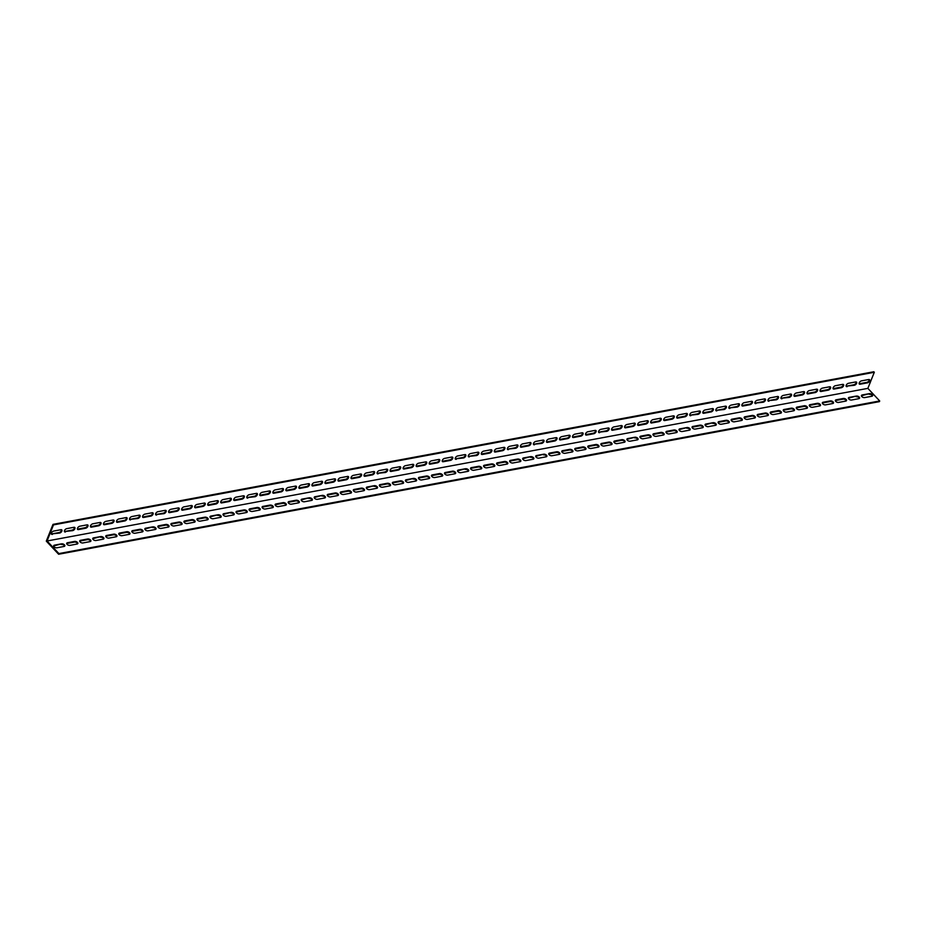 <?xml version="1.0" encoding="UTF-8"?>
<svg xmlns="http://www.w3.org/2000/svg" width="926" height="926" viewBox="0 0 926 926"><rect width="100%" height="100%" fill="white"/><g stroke="black" fill="none" stroke-linecap="round" stroke-linejoin="round"><path stroke-width="1.39" d="M53.5 524.892L53.002 524.371L46.3 541.131L58.627 554.246L879.434 401.629L879.7 400.958L867.859 388.364L874.306 372.275L53.5 524.892L47.064 540.992L867.859 388.364M879.7 400.958L58.894 553.574L47.064 540.992M869.375 393.631A2.153 1.169 -158.2 0 1 871.702 394.21A2.153 1.169 -158.2 0 1 872.605 395.749A2.153 1.169 -158.2 0 1 871.841 396.259L864.676 397.59A2.153 1.169 -158.2 0 1 862.337 397.022A2.153 1.169 -158.2 0 1 861.446 395.483A2.153 1.169 -158.2 0 1 862.21 394.962L869.375 393.631L861.932 395.634A2.153 1.169 21.8 0 0 861.412 395.853M843.308 398.481A2.153 1.169 -158.2 0 1 845.646 399.048A2.153 1.169 -158.2 0 1 846.538 400.588A2.153 1.169 -158.2 0 1 845.785 401.097L838.609 402.44A2.153 1.169 -158.2 0 1 836.282 401.861A2.153 1.169 -158.2 0 1 835.379 400.321A2.153 1.169 -158.2 0 1 836.143 399.812L843.308 398.481L843.042 399.152L835.877 400.483A2.153 1.169 21.8 0 0 835.345 400.703M817.253 403.319A2.153 1.169 -158.2 0 1 819.591 403.898A2.153 1.169 -158.2 0 1 820.482 405.438A2.153 1.169 -158.2 0 1 819.718 405.947L812.553 407.278A2.153 1.169 -158.2 0 1 810.227 406.711A2.153 1.169 -158.2 0 1 809.324 405.171A2.153 1.169 -158.2 0 1 810.088 404.662L817.253 403.319L816.987 403.991L809.822 405.322A2.153 1.169 21.8 0 0 809.289 405.542M791.198 408.169A2.153 1.169 -158.2 0 1 793.536 408.736A2.153 1.169 -158.2 0 1 794.427 410.276A2.153 1.169 -158.2 0 1 793.663 410.797L786.498 412.128A2.153 1.169 -158.2 0 1 784.172 411.549A2.153 1.169 -158.2 0 1 783.269 410.01A2.153 1.169 -158.2 0 1 784.033 409.5L791.198 408.169L790.931 408.841L783.766 410.172A2.153 1.169 21.8 0 0 783.234 410.392M765.142 413.019A2.153 1.169 -158.2 0 1 767.469 413.586A2.153 1.169 -158.2 0 1 768.372 415.126A2.153 1.169 -158.2 0 1 767.608 415.635L760.443 416.966A2.153 1.169 -158.2 0 1 758.105 416.399A2.153 1.169 -158.2 0 1 757.213 414.86A2.153 1.169 -158.2 0 1 757.977 414.35L765.142 413.019L764.876 413.69L757.711 415.022A2.153 1.169 21.8 0 0 757.179 415.23M739.087 417.858A2.153 1.169 -158.2 0 1 741.413 418.436A2.153 1.169 -158.2 0 1 742.316 419.964A2.153 1.169 -158.2 0 1 741.552 420.485L734.387 421.816A2.153 1.169 -158.2 0 1 732.049 421.237A2.153 1.169 -158.2 0 1 731.158 419.709A2.153 1.169 -158.2 0 1 731.922 419.189L739.087 417.858L738.821 418.529L731.656 419.86A2.153 1.169 21.8 0 0 731.123 420.08M713.032 422.707A2.153 1.169 -158.2 0 1 715.358 423.275A2.153 1.169 -158.2 0 1 716.261 424.814A2.153 1.169 -158.2 0 1 715.497 425.323L708.332 426.655A2.153 1.169 -158.2 0 1 705.994 426.087A2.153 1.169 -158.2 0 1 705.103 424.548A2.153 1.169 -158.2 0 1 705.867 424.039L713.032 422.707L705.589 424.71A2.153 1.169 21.8 0 0 705.068 424.93M686.976 427.546A2.153 1.169 -158.2 0 1 689.303 428.125A2.153 1.169 -158.2 0 1 690.194 429.664A2.153 1.169 -158.2 0 1 689.442 430.173L682.265 431.504A2.153 1.169 -158.2 0 1 679.939 430.937A2.153 1.169 -158.2 0 1 679.036 429.398A2.153 1.169 -158.2 0 1 679.8 428.877L686.976 427.546L679.534 429.548A2.153 1.169 21.8 0 0 679.001 429.768M660.909 432.396A2.153 1.169 -158.2 0 1 663.247 432.963A2.153 1.169 -158.2 0 1 664.139 434.502A2.153 1.169 -158.2 0 1 663.375 435.023L656.21 436.354A2.153 1.169 -158.2 0 1 653.883 435.776A2.153 1.169 -158.2 0 1 652.98 434.236A2.153 1.169 -158.2 0 1 653.744 433.727L660.909 432.396L660.643 433.067L653.478 434.398A2.153 1.169 21.8 0 0 652.946 434.618M634.854 437.246A2.153 1.169 -158.2 0 1 637.192 437.813A2.153 1.169 -158.2 0 1 638.083 439.352A2.153 1.169 -158.2 0 1 637.32 439.862L630.155 441.193A2.153 1.169 -158.2 0 1 627.828 440.626A2.153 1.169 -158.2 0 1 626.925 439.086A2.153 1.169 -158.2 0 1 627.689 438.577L634.854 437.246L627.423 439.248A2.153 1.169 21.8 0 0 626.89 439.456M608.799 442.084A2.153 1.169 -158.2 0 1 611.137 442.663A2.153 1.169 -158.2 0 1 612.028 444.191A2.153 1.169 -158.2 0 1 611.264 444.712L604.099 446.043A2.153 1.169 -158.2 0 1 601.761 445.464A2.153 1.169 -158.2 0 1 600.87 443.936A2.153 1.169 -158.2 0 1 601.634 443.415L608.799 442.084L608.532 442.755L601.368 444.086A2.153 1.169 21.8 0 0 600.835 444.306M582.743 446.934A2.153 1.169 -158.2 0 1 585.07 447.501A2.153 1.169 -158.2 0 1 585.973 449.041A2.153 1.169 -158.2 0 1 585.209 449.55L578.044 450.881A2.153 1.169 -158.2 0 1 575.706 450.314A2.153 1.169 -158.2 0 1 574.815 448.774A2.153 1.169 -158.2 0 1 575.578 448.265L582.743 446.934L582.477 447.605L575.312 448.936A2.153 1.169 21.8 0 0 574.78 449.145M556.688 451.772A2.153 1.169 -158.2 0 1 559.015 452.351A2.153 1.169 -158.2 0 1 559.917 453.89A2.153 1.169 -158.2 0 1 559.154 454.4L551.989 455.731A2.153 1.169 -158.2 0 1 549.65 455.164A2.153 1.169 -158.2 0 1 548.759 453.624A2.153 1.169 -158.2 0 1 549.523 453.103L556.688 451.772L556.422 452.444L549.245 453.775A2.153 1.169 21.8 0 0 548.724 453.995M530.633 456.622A2.153 1.169 -158.2 0 1 532.959 457.189A2.153 1.169 -158.2 0 1 533.851 458.729A2.153 1.169 -158.2 0 1 533.098 459.238L525.922 460.581A2.153 1.169 -158.2 0 1 523.595 460.002A2.153 1.169 -158.2 0 1 522.704 458.463A2.153 1.169 -158.2 0 1 523.456 457.953L530.633 456.622L523.19 458.625A2.153 1.169 21.8 0 0 522.658 458.845M504.566 461.461A2.153 1.169 -158.2 0 1 506.904 462.039A2.153 1.169 -158.2 0 1 507.795 463.579A2.153 1.169 -158.2 0 1 507.031 464.088L499.866 465.419A2.153 1.169 -158.2 0 1 497.54 464.852A2.153 1.169 -158.2 0 1 496.637 463.313A2.153 1.169 -158.2 0 1 497.401 462.803L504.566 461.461L504.3 462.132L497.135 463.463A2.153 1.169 21.8 0 0 496.602 463.683M478.51 466.31A2.153 1.169 -158.2 0 1 480.849 466.878A2.153 1.169 -158.2 0 1 481.74 468.417A2.153 1.169 -158.2 0 1 480.976 468.938L473.811 470.269A2.153 1.169 -158.2 0 1 471.484 469.69A2.153 1.169 -158.2 0 1 470.582 468.151A2.153 1.169 -158.2 0 1 471.346 467.642L478.51 466.31L478.244 466.982L471.079 468.313A2.153 1.169 21.8 0 0 470.547 468.533M452.455 471.16A2.153 1.169 -158.2 0 1 454.793 471.728A2.153 1.169 -158.2 0 1 455.685 473.267A2.153 1.169 -158.2 0 1 454.921 473.776L447.756 475.107A2.153 1.169 -158.2 0 1 445.418 474.54A2.153 1.169 -158.2 0 1 444.526 473.001A2.153 1.169 -158.2 0 1 445.29 472.491L452.455 471.16L452.189 471.832L445.024 473.163A2.153 1.169 21.8 0 0 444.492 473.371M426.4 475.999A2.153 1.169 -158.2 0 1 428.726 476.577A2.153 1.169 -158.2 0 1 429.629 478.105A2.153 1.169 -158.2 0 1 428.865 478.626L421.7 479.957A2.153 1.169 -158.2 0 1 419.362 479.379A2.153 1.169 -158.2 0 1 418.471 477.851A2.153 1.169 -158.2 0 1 419.235 477.33L426.4 475.999L426.134 476.67L418.969 478.001A2.153 1.169 21.8 0 0 418.436 478.221M400.345 480.849A2.153 1.169 -158.2 0 1 402.671 481.416A2.153 1.169 -158.2 0 1 403.574 482.955A2.153 1.169 -158.2 0 1 402.81 483.465L395.645 484.807A2.153 1.169 -158.2 0 1 393.307 484.229A2.153 1.169 -158.2 0 1 392.416 482.689A2.153 1.169 -158.2 0 1 393.18 482.18L400.345 480.849L400.078 481.52L392.902 482.851A2.153 1.169 21.8 0 0 392.381 483.071M374.289 485.687A2.153 1.169 -158.2 0 1 376.616 486.266A2.153 1.169 -158.2 0 1 377.507 487.805A2.153 1.169 -158.2 0 1 376.755 488.315L369.578 489.646A2.153 1.169 -158.2 0 1 367.252 489.078A2.153 1.169 -158.2 0 1 366.36 487.539A2.153 1.169 -158.2 0 1 367.113 487.018L374.289 485.687L366.846 487.689A2.153 1.169 21.8 0 0 366.314 487.909M348.222 490.537A2.153 1.169 -158.2 0 1 350.56 491.104A2.153 1.169 -158.2 0 1 351.452 492.644A2.153 1.169 -158.2 0 1 350.688 493.164L343.523 494.496A2.153 1.169 -158.2 0 1 341.196 493.917A2.153 1.169 -158.2 0 1 340.293 492.377A2.153 1.169 -158.2 0 1 341.057 491.868L348.222 490.537L347.956 491.208L340.791 492.539A2.153 1.169 21.8 0 0 340.259 492.759M322.167 495.387A2.153 1.169 -158.2 0 1 324.505 495.954A2.153 1.169 -158.2 0 1 325.396 497.493A2.153 1.169 -158.2 0 1 324.632 498.003L317.468 499.334A2.153 1.169 -158.2 0 1 315.141 498.767A2.153 1.169 -158.2 0 1 314.238 497.227A2.153 1.169 -158.2 0 1 315.002 496.718L322.167 495.387L314.736 497.389A2.153 1.169 21.8 0 0 314.203 497.598M296.112 500.225A2.153 1.169 -158.2 0 1 298.45 500.804A2.153 1.169 -158.2 0 1 299.341 502.332A2.153 1.169 -158.2 0 1 298.577 502.853L291.412 504.184A2.153 1.169 -158.2 0 1 289.086 503.605A2.153 1.169 -158.2 0 1 288.183 502.077A2.153 1.169 -158.2 0 1 288.947 501.556L296.112 500.225L295.845 500.897L288.68 502.228A2.153 1.169 21.8 0 0 288.148 502.448M270.056 505.075A2.153 1.169 -158.2 0 1 272.383 505.642A2.153 1.169 -158.2 0 1 273.286 507.182A2.153 1.169 -158.2 0 1 272.522 507.691L265.357 509.022A2.153 1.169 -158.2 0 1 263.019 508.455A2.153 1.169 -158.2 0 1 262.127 506.916A2.153 1.169 -158.2 0 1 262.891 506.406L270.056 505.075L269.79 505.746L262.625 507.078A2.153 1.169 21.8 0 0 262.093 507.286M244.001 509.913A2.153 1.169 -158.2 0 1 246.328 510.492A2.153 1.169 -158.2 0 1 247.23 512.032A2.153 1.169 -158.2 0 1 246.466 512.541L239.302 513.872A2.153 1.169 -158.2 0 1 236.963 513.305A2.153 1.169 -158.2 0 1 236.072 511.765A2.153 1.169 -158.2 0 1 236.836 511.245L244.001 509.913L243.735 510.585L236.558 511.916A2.153 1.169 21.8 0 0 236.037 512.136M217.946 514.763A2.153 1.169 -158.2 0 1 220.272 515.331A2.153 1.169 -158.2 0 1 221.175 516.87A2.153 1.169 -158.2 0 1 220.411 517.379L213.246 518.722A2.153 1.169 -158.2 0 1 210.908 518.143A2.153 1.169 -158.2 0 1 210.017 516.604A2.153 1.169 -158.2 0 1 210.769 516.095L217.946 514.763L210.503 516.766A2.153 1.169 21.8 0 0 209.971 516.986M191.879 519.602A2.153 1.169 -158.2 0 1 194.217 520.18A2.153 1.169 -158.2 0 1 195.108 521.72A2.153 1.169 -158.2 0 1 194.344 522.229L187.179 523.56A2.153 1.169 -158.2 0 1 184.853 522.993A2.153 1.169 -158.2 0 1 183.95 521.454A2.153 1.169 -158.2 0 1 184.714 520.944L191.879 519.602L191.613 520.273L184.448 521.604A2.153 1.169 21.8 0 0 183.915 521.824M165.823 524.452A2.153 1.169 -158.2 0 1 168.162 525.019A2.153 1.169 -158.2 0 1 169.053 526.558A2.153 1.169 -158.2 0 1 168.289 527.079L161.124 528.41A2.153 1.169 -158.2 0 1 158.797 527.832A2.153 1.169 -158.2 0 1 157.895 526.292A2.153 1.169 -158.2 0 1 158.659 525.783L165.823 524.452L165.557 525.123L158.392 526.454A2.153 1.169 21.8 0 0 157.86 526.674M139.768 529.302A2.153 1.169 -158.2 0 1 142.106 529.869A2.153 1.169 -158.2 0 1 142.998 531.408A2.153 1.169 -158.2 0 1 142.234 531.918L135.069 533.249A2.153 1.169 -158.2 0 1 132.742 532.682A2.153 1.169 -158.2 0 1 131.839 531.142A2.153 1.169 -158.2 0 1 132.603 530.633L139.768 529.302L139.502 529.973L132.337 531.304A2.153 1.169 21.8 0 0 131.805 531.512M113.713 534.14A2.153 1.169 -158.2 0 1 116.039 534.719A2.153 1.169 -158.2 0 1 116.942 536.247A2.153 1.169 -158.2 0 1 116.178 536.767L109.013 538.099A2.153 1.169 -158.2 0 1 106.675 537.52A2.153 1.169 -158.2 0 1 105.784 535.992A2.153 1.169 -158.2 0 1 106.548 535.471L113.713 534.14L113.447 534.811L106.282 536.142A2.153 1.169 21.8 0 0 105.749 536.362M87.657 538.99A2.153 1.169 -158.2 0 1 89.984 539.557A2.153 1.169 -158.2 0 1 90.887 541.097A2.153 1.169 -158.2 0 1 90.123 541.606L82.958 542.949A2.153 1.169 -158.2 0 1 80.62 542.37A2.153 1.169 -158.2 0 1 79.729 540.83A2.153 1.169 -158.2 0 1 80.493 540.321L87.657 538.99L87.391 539.661L80.215 540.992A2.153 1.169 21.8 0 0 79.694 541.212M61.602 543.828A2.153 1.169 -158.2 0 1 63.929 544.407A2.153 1.169 -158.2 0 1 64.832 545.946A2.153 1.169 -158.2 0 1 64.068 546.456L56.903 547.787A2.153 1.169 -158.2 0 1 54.565 547.22A2.153 1.169 -158.2 0 1 53.673 545.68A2.153 1.169 -158.2 0 1 54.426 545.159L61.602 543.828L54.159 545.831A2.153 1.169 21.8 0 0 53.627 546.051M74.624 541.409A2.153 1.169 -158.2 0 1 76.962 541.988A2.153 1.169 -158.2 0 1 77.853 543.516A2.153 1.169 -158.2 0 1 77.089 544.037L69.925 545.368A2.153 1.169 -158.2 0 1 67.598 544.789A2.153 1.169 -158.2 0 1 66.695 543.261A2.153 1.169 -158.2 0 1 67.459 542.74L74.624 541.409L74.358 542.08L67.193 543.412A2.153 1.169 21.8 0 0 66.66 543.631M100.679 536.559A2.153 1.169 -158.2 0 1 103.017 537.138A2.153 1.169 -158.2 0 1 103.909 538.677A2.153 1.169 -158.2 0 1 103.145 539.187L95.98 540.518A2.153 1.169 -158.2 0 1 93.653 539.951A2.153 1.169 -158.2 0 1 92.75 538.411A2.153 1.169 -158.2 0 1 93.514 537.902L100.679 536.559L93.248 538.573A2.153 1.169 21.8 0 0 92.716 538.782M126.735 531.721A2.153 1.169 -158.2 0 1 129.073 532.288A2.153 1.169 -158.2 0 1 129.964 533.827A2.153 1.169 -158.2 0 1 129.2 534.348L122.035 535.679A2.153 1.169 -158.2 0 1 119.709 535.101A2.153 1.169 -158.2 0 1 118.806 533.561A2.153 1.169 -158.2 0 1 119.57 533.052L126.735 531.721L126.468 532.392L119.304 533.723A2.153 1.169 21.8 0 0 118.771 533.943M152.802 526.871A2.153 1.169 -158.2 0 1 155.128 527.45A2.153 1.169 -158.2 0 1 156.031 528.989A2.153 1.169 -158.2 0 1 155.267 529.498L148.102 530.83A2.153 1.169 -158.2 0 1 145.764 530.262A2.153 1.169 -158.2 0 1 144.873 528.723A2.153 1.169 -158.2 0 1 145.637 528.202L152.802 526.871L145.359 528.873A2.153 1.169 21.8 0 0 144.838 529.093M178.857 522.033A2.153 1.169 -158.2 0 1 181.183 522.6A2.153 1.169 -158.2 0 1 182.086 524.139A2.153 1.169 -158.2 0 1 181.322 524.648L174.157 525.98A2.153 1.169 -158.2 0 1 171.819 525.412A2.153 1.169 -158.2 0 1 170.928 523.873A2.153 1.169 -158.2 0 1 171.692 523.364L178.857 522.033L178.591 522.704L171.426 524.035A2.153 1.169 21.8 0 0 170.893 524.255M204.912 517.183A2.153 1.169 -158.2 0 1 207.239 517.761A2.153 1.169 -158.2 0 1 208.142 519.289A2.153 1.169 -158.2 0 1 207.378 519.81L200.213 521.141A2.153 1.169 -158.2 0 1 197.875 520.562A2.153 1.169 -158.2 0 1 196.983 519.035A2.153 1.169 -158.2 0 1 197.747 518.514L204.912 517.183L204.646 517.854L197.481 519.185A2.153 1.169 21.8 0 0 196.949 519.405M230.968 512.344A2.153 1.169 -158.2 0 1 233.306 512.911A2.153 1.169 -158.2 0 1 234.197 514.451A2.153 1.169 -158.2 0 1 233.433 514.96L226.268 516.291A2.153 1.169 -158.2 0 1 223.942 515.724A2.153 1.169 -158.2 0 1 223.039 514.185A2.153 1.169 -158.2 0 1 223.803 513.675L230.968 512.344L223.536 514.347A2.153 1.169 21.8 0 0 223.004 514.555M257.023 507.494A2.153 1.169 -158.2 0 1 259.361 508.061A2.153 1.169 -158.2 0 1 260.252 509.601A2.153 1.169 -158.2 0 1 259.488 510.122L252.323 511.453A2.153 1.169 -158.2 0 1 249.997 510.874A2.153 1.169 -158.2 0 1 249.094 509.335A2.153 1.169 -158.2 0 1 249.858 508.825L257.023 507.494L256.757 508.166L249.592 509.497A2.153 1.169 21.8 0 0 249.059 509.717M283.078 502.644A2.153 1.169 -158.2 0 1 285.416 503.223A2.153 1.169 -158.2 0 1 286.308 504.763A2.153 1.169 -158.2 0 1 285.544 505.272L278.379 506.603A2.153 1.169 -158.2 0 1 276.052 506.036A2.153 1.169 -158.2 0 1 275.149 504.496A2.153 1.169 -158.2 0 1 275.913 503.987L283.078 502.644L282.812 503.316L275.647 504.647A2.153 1.169 21.8 0 0 275.115 504.867M309.145 497.806A2.153 1.169 -158.2 0 1 311.472 498.373A2.153 1.169 -158.2 0 1 312.375 499.913A2.153 1.169 -158.2 0 1 311.611 500.422L304.446 501.765A2.153 1.169 -158.2 0 1 302.108 501.186A2.153 1.169 -158.2 0 1 301.216 499.646A2.153 1.169 -158.2 0 1 301.98 499.137L309.145 497.806L301.702 499.808A2.153 1.169 21.8 0 0 301.17 500.028M335.2 492.956A2.153 1.169 -158.2 0 1 337.527 493.535A2.153 1.169 -158.2 0 1 338.43 495.074A2.153 1.169 -158.2 0 1 337.666 495.584L330.501 496.915A2.153 1.169 -158.2 0 1 328.163 496.348A2.153 1.169 -158.2 0 1 327.272 494.808A2.153 1.169 -158.2 0 1 328.035 494.287L335.2 492.956L334.934 493.627L327.769 494.959A2.153 1.169 21.8 0 0 327.237 495.178M361.256 488.118A2.153 1.169 -158.2 0 1 363.582 488.685A2.153 1.169 -158.2 0 1 364.485 490.224A2.153 1.169 -158.2 0 1 363.721 490.734L356.556 492.065A2.153 1.169 -158.2 0 1 354.218 491.498A2.153 1.169 -158.2 0 1 353.327 489.958A2.153 1.169 -158.2 0 1 354.091 489.449L361.256 488.118L360.99 488.789L353.825 490.12A2.153 1.169 21.8 0 0 353.292 490.329M387.311 483.268A2.153 1.169 -158.2 0 1 389.649 483.847A2.153 1.169 -158.2 0 1 390.54 485.374A2.153 1.169 -158.2 0 1 389.777 485.895L382.612 487.226A2.153 1.169 -158.2 0 1 380.285 486.648A2.153 1.169 -158.2 0 1 379.382 485.12A2.153 1.169 -158.2 0 1 380.146 484.599L387.311 483.268L387.045 483.939L379.88 485.27A2.153 1.169 21.8 0 0 379.347 485.49M413.366 478.418A2.153 1.169 -158.2 0 1 415.705 478.997A2.153 1.169 -158.2 0 1 416.596 480.536A2.153 1.169 -158.2 0 1 415.832 481.045L408.667 482.377A2.153 1.169 -158.2 0 1 406.34 481.809A2.153 1.169 -158.2 0 1 405.438 480.27A2.153 1.169 -158.2 0 1 406.201 479.761L413.366 478.418L405.935 480.432A2.153 1.169 21.8 0 0 405.403 480.64M439.422 473.58A2.153 1.169 -158.2 0 1 441.76 474.147A2.153 1.169 -158.2 0 1 442.651 475.686A2.153 1.169 -158.2 0 1 441.887 476.207L434.722 477.538A2.153 1.169 -158.2 0 1 432.396 476.959A2.153 1.169 -158.2 0 1 431.493 475.42A2.153 1.169 -158.2 0 1 432.257 474.911L439.422 473.58L439.155 474.251L431.991 475.582A2.153 1.169 21.8 0 0 431.458 475.802M465.489 468.73A2.153 1.169 -158.2 0 1 467.815 469.308A2.153 1.169 -158.2 0 1 468.718 470.848A2.153 1.169 -158.2 0 1 467.954 471.357L460.789 472.688A2.153 1.169 -158.2 0 1 458.451 472.121A2.153 1.169 -158.2 0 1 457.56 470.582A2.153 1.169 -158.2 0 1 458.324 470.061L465.489 468.73L458.046 470.732A2.153 1.169 21.8 0 0 457.513 470.952M491.544 463.891A2.153 1.169 -158.2 0 1 493.871 464.458A2.153 1.169 -158.2 0 1 494.773 465.998A2.153 1.169 -158.2 0 1 494.009 466.507L486.845 467.838A2.153 1.169 -158.2 0 1 484.506 467.271A2.153 1.169 -158.2 0 1 483.615 465.732A2.153 1.169 -158.2 0 1 484.379 465.222L491.544 463.891L491.278 464.563L484.113 465.894A2.153 1.169 21.8 0 0 483.58 466.114M517.599 459.041A2.153 1.169 -158.2 0 1 519.926 459.62A2.153 1.169 -158.2 0 1 520.829 461.148A2.153 1.169 -158.2 0 1 520.065 461.669L512.9 463A2.153 1.169 -158.2 0 1 510.562 462.421A2.153 1.169 -158.2 0 1 509.67 460.893A2.153 1.169 -158.2 0 1 510.434 460.372L517.599 459.041L517.333 459.713L510.168 461.044A2.153 1.169 21.8 0 0 509.636 461.264M543.655 454.203A2.153 1.169 -158.2 0 1 545.993 454.77A2.153 1.169 -158.2 0 1 546.884 456.31A2.153 1.169 -158.2 0 1 546.12 456.819L538.955 458.15A2.153 1.169 -158.2 0 1 536.629 457.583A2.153 1.169 -158.2 0 1 535.726 456.043A2.153 1.169 -158.2 0 1 536.49 455.534L543.655 454.203L536.223 456.205A2.153 1.169 21.8 0 0 535.691 456.414M569.71 449.353A2.153 1.169 -158.2 0 1 572.048 449.92A2.153 1.169 -158.2 0 1 572.939 451.46A2.153 1.169 -158.2 0 1 572.175 451.981L565.01 453.312A2.153 1.169 -158.2 0 1 562.684 452.733A2.153 1.169 -158.2 0 1 561.781 451.194A2.153 1.169 -158.2 0 1 562.545 450.684L569.71 449.353L569.444 450.024L562.279 451.356A2.153 1.169 21.8 0 0 561.746 451.575M595.765 444.503A2.153 1.169 -158.2 0 1 598.103 445.082A2.153 1.169 -158.2 0 1 598.995 446.621A2.153 1.169 -158.2 0 1 598.231 447.131L591.066 448.462A2.153 1.169 -158.2 0 1 588.739 447.895A2.153 1.169 -158.2 0 1 587.836 446.355A2.153 1.169 -158.2 0 1 588.6 445.834L595.765 444.503L595.499 445.175L588.334 446.506A2.153 1.169 21.8 0 0 587.802 446.726M621.832 439.665A2.153 1.169 -158.2 0 1 624.159 440.232A2.153 1.169 -158.2 0 1 625.062 441.771A2.153 1.169 -158.2 0 1 624.298 442.281L617.133 443.623A2.153 1.169 -158.2 0 1 614.795 443.045A2.153 1.169 -158.2 0 1 613.903 441.505A2.153 1.169 -158.2 0 1 614.667 440.996L621.832 439.665L621.554 440.336L614.389 441.667A2.153 1.169 21.8 0 0 613.857 441.887M647.887 434.815A2.153 1.169 -158.2 0 1 650.214 435.394A2.153 1.169 -158.2 0 1 651.117 436.922A2.153 1.169 -158.2 0 1 650.353 437.442L643.188 438.774A2.153 1.169 -158.2 0 1 640.85 438.195A2.153 1.169 -158.2 0 1 639.959 436.667A2.153 1.169 -158.2 0 1 640.723 436.146L647.887 434.815L647.621 435.486L640.456 436.817A2.153 1.169 21.8 0 0 639.924 437.037M673.943 429.977A2.153 1.169 -158.2 0 1 676.269 430.544A2.153 1.169 -158.2 0 1 677.172 432.083A2.153 1.169 -158.2 0 1 676.408 432.592L669.243 433.924A2.153 1.169 -158.2 0 1 666.905 433.356A2.153 1.169 -158.2 0 1 666.014 431.817A2.153 1.169 -158.2 0 1 666.778 431.308L673.943 429.977L673.677 430.648L666.512 431.979A2.153 1.169 21.8 0 0 665.979 432.187M699.998 425.127A2.153 1.169 -158.2 0 1 702.336 425.694A2.153 1.169 -158.2 0 1 703.228 427.233A2.153 1.169 -158.2 0 1 702.464 427.754L695.299 429.085A2.153 1.169 -158.2 0 1 692.972 428.506A2.153 1.169 -158.2 0 1 692.069 426.967A2.153 1.169 -158.2 0 1 692.833 426.458L699.998 425.127L699.732 425.798L692.567 427.129A2.153 1.169 21.8 0 0 692.035 427.349M726.053 420.277A2.153 1.169 -158.2 0 1 728.392 420.855A2.153 1.169 -158.2 0 1 729.283 422.395A2.153 1.169 -158.2 0 1 728.519 422.904L721.354 424.235A2.153 1.169 -158.2 0 1 719.027 423.668A2.153 1.169 -158.2 0 1 718.125 422.129A2.153 1.169 -158.2 0 1 718.889 421.619L726.053 420.277L725.787 420.948L718.622 422.279A2.153 1.169 21.8 0 0 718.09 422.499M752.109 415.438A2.153 1.169 -158.2 0 1 754.447 416.005A2.153 1.169 -158.2 0 1 755.338 417.545A2.153 1.169 -158.2 0 1 754.574 418.054L747.409 419.397A2.153 1.169 -158.2 0 1 745.083 418.818A2.153 1.169 -158.2 0 1 744.18 417.279A2.153 1.169 -158.2 0 1 744.944 416.769L752.109 415.438L751.843 416.11L744.678 417.441A2.153 1.169 21.8 0 0 744.145 417.661M778.176 410.588A2.153 1.169 -158.2 0 1 780.502 411.167A2.153 1.169 -158.2 0 1 781.405 412.707A2.153 1.169 -158.2 0 1 780.641 413.216L773.476 414.547A2.153 1.169 -158.2 0 1 771.138 413.98A2.153 1.169 -158.2 0 1 770.247 412.44A2.153 1.169 -158.2 0 1 771.011 411.92L778.176 410.588L777.898 411.26L770.733 412.591A2.153 1.169 21.8 0 0 770.2 412.811M804.231 405.75A2.153 1.169 -158.2 0 1 806.558 406.317A2.153 1.169 -158.2 0 1 807.46 407.857A2.153 1.169 -158.2 0 1 806.696 408.366L799.532 409.697A2.153 1.169 -158.2 0 1 797.193 409.13A2.153 1.169 -158.2 0 1 796.302 407.59A2.153 1.169 -158.2 0 1 797.066 407.081L804.231 405.75L803.965 406.421L796.8 407.753A2.153 1.169 21.8 0 0 796.267 407.961M830.286 400.9A2.153 1.169 -158.2 0 1 832.613 401.479A2.153 1.169 -158.2 0 1 833.516 403.007A2.153 1.169 -158.2 0 1 832.752 403.528L825.587 404.859A2.153 1.169 -158.2 0 1 823.249 404.28A2.153 1.169 -158.2 0 1 822.357 402.752A2.153 1.169 -158.2 0 1 823.121 402.231L830.286 400.9L830.02 401.571L822.855 402.903A2.153 1.169 21.8 0 0 822.323 403.123M856.342 396.062A2.153 1.169 -158.2 0 1 858.68 396.629A2.153 1.169 -158.2 0 1 859.571 398.168A2.153 1.169 -158.2 0 1 858.807 398.678L851.642 400.009A2.153 1.169 -158.2 0 1 849.316 399.442A2.153 1.169 -158.2 0 1 848.413 397.902A2.153 1.169 -158.2 0 1 849.177 397.393L856.342 396.062L848.91 398.064A2.153 1.169 21.8 0 0 848.378 398.273M860.185 384.209A2.153 1.181 -43.2 0 1 859.282 384.001A2.153 1.181 -43.2 0 1 859.559 382.241A2.153 1.181 -43.2 0 1 861.516 380.852L868.692 379.521A2.153 1.181 -43.2 0 1 869.583 379.729A2.153 1.181 -43.2 0 1 869.317 381.5A2.153 1.181 -43.2 0 1 867.349 382.878L860.185 384.209L859.687 383.688L866.852 382.357A2.153 1.181 136.8 0 0 868.623 381.223A2.153 1.181 136.8 0 0 869.259 379.533M834.118 389.059A2.153 1.181 -43.2 0 1 833.226 388.851A2.153 1.181 -43.2 0 1 833.493 387.08A2.153 1.181 -43.2 0 1 835.46 385.702L842.625 384.371A2.153 1.181 -43.2 0 1 843.528 384.579A2.153 1.181 -43.2 0 1 843.262 386.339A2.153 1.181 -43.2 0 1 841.294 387.728L834.118 389.059L833.632 388.526L840.796 387.195A2.153 1.181 136.8 0 0 842.567 386.073A2.153 1.181 136.8 0 0 843.204 384.383M808.062 393.897A2.153 1.181 -43.2 0 1 807.171 393.7A2.153 1.181 -43.2 0 1 807.437 391.93A2.153 1.181 -43.2 0 1 809.405 390.552L816.57 389.209A2.153 1.181 -43.2 0 1 817.473 389.418A2.153 1.181 -43.2 0 1 817.195 391.189A2.153 1.181 -43.2 0 1 815.227 392.566L808.062 393.897L807.576 393.376L814.741 392.045A2.153 1.181 136.8 0 0 816.5 390.922A2.153 1.181 136.8 0 0 817.149 389.233M782.007 398.747A2.153 1.181 -43.2 0 1 781.116 398.539A2.153 1.181 -43.2 0 1 781.382 396.779A2.153 1.181 -43.2 0 1 783.35 395.39L790.515 394.059A2.153 1.181 -43.2 0 1 791.406 394.268A2.153 1.181 -43.2 0 1 791.14 396.027A2.153 1.181 -43.2 0 1 789.172 397.416L781.521 398.226L788.686 396.884A2.153 1.181 136.8 0 0 790.445 395.761A2.153 1.181 136.8 0 0 791.093 394.071M755.952 403.586A2.153 1.181 -43.2 0 1 755.06 403.389A2.153 1.181 -43.2 0 1 755.327 401.618A2.153 1.181 -43.2 0 1 757.294 400.24L764.459 398.909A2.153 1.181 -43.2 0 1 765.351 399.106A2.153 1.181 -43.2 0 1 765.084 400.877A2.153 1.181 -43.2 0 1 763.117 402.254L755.454 403.065L762.619 401.734A2.153 1.181 136.8 0 0 764.39 400.611A2.153 1.181 136.8 0 0 765.038 398.921M729.896 408.435A2.153 1.181 -43.2 0 1 728.993 408.227A2.153 1.181 -43.2 0 1 729.271 406.468A2.153 1.181 -43.2 0 1 731.239 405.079L738.404 403.748A2.153 1.181 -43.2 0 1 739.295 403.956A2.153 1.181 -43.2 0 1 739.029 405.727A2.153 1.181 -43.2 0 1 737.061 407.104L729.399 407.915L736.564 406.583A2.153 1.181 136.8 0 0 738.335 405.449A2.153 1.181 136.8 0 0 738.971 403.759M703.841 413.285A2.153 1.181 -43.2 0 1 702.938 413.077A2.153 1.181 -43.2 0 1 703.216 411.306A2.153 1.181 -43.2 0 1 705.184 409.929L712.349 408.597A2.153 1.181 -43.2 0 1 713.24 408.794A2.153 1.181 -43.2 0 1 712.974 410.565A2.153 1.181 -43.2 0 1 711.006 411.943L703.841 413.285L703.343 412.753L710.508 411.422A2.153 1.181 136.8 0 0 712.279 410.299A2.153 1.181 136.8 0 0 712.916 408.609M677.786 418.124A2.153 1.181 -43.2 0 1 676.883 417.927A2.153 1.181 -43.2 0 1 677.149 416.156A2.153 1.181 -43.2 0 1 679.117 414.779L686.282 413.436A2.153 1.181 -43.2 0 1 687.185 413.644A2.153 1.181 -43.2 0 1 686.918 415.415A2.153 1.181 -43.2 0 1 684.951 416.793L677.786 418.124L677.288 417.603L684.453 416.272A2.153 1.181 136.8 0 0 686.224 415.149A2.153 1.181 136.8 0 0 686.861 413.447M651.719 422.974A2.153 1.181 -43.2 0 1 650.828 422.765A2.153 1.181 -43.2 0 1 651.094 420.994A2.153 1.181 -43.2 0 1 653.062 419.617L660.226 418.286A2.153 1.181 -43.2 0 1 661.129 418.494A2.153 1.181 -43.2 0 1 660.851 420.254A2.153 1.181 -43.2 0 1 658.884 421.643L651.719 422.974L651.233 422.441L658.398 421.11A2.153 1.181 136.8 0 0 660.157 419.987A2.153 1.181 136.8 0 0 660.805 418.297M625.663 427.812A2.153 1.181 -43.2 0 1 624.772 427.615A2.153 1.181 -43.2 0 1 625.038 425.844A2.153 1.181 -43.2 0 1 627.006 424.467L634.171 423.136A2.153 1.181 -43.2 0 1 635.062 423.332A2.153 1.181 -43.2 0 1 634.796 425.103A2.153 1.181 -43.2 0 1 632.828 426.481L625.663 427.812L625.177 427.291L632.342 425.96A2.153 1.181 136.8 0 0 634.102 424.837A2.153 1.181 136.8 0 0 634.75 423.147M599.608 432.662A2.153 1.181 -43.2 0 1 598.717 432.454A2.153 1.181 -43.2 0 1 598.983 430.694A2.153 1.181 -43.2 0 1 600.951 429.305L608.116 427.974A2.153 1.181 -43.2 0 1 609.007 428.182A2.153 1.181 -43.2 0 1 608.741 429.942A2.153 1.181 -43.2 0 1 606.773 431.331L599.11 432.141L606.275 430.798A2.153 1.181 136.8 0 0 608.046 429.676A2.153 1.181 136.8 0 0 608.695 427.986M573.553 437.512A2.153 1.181 -43.2 0 1 572.65 437.303A2.153 1.181 -43.2 0 1 572.928 435.533A2.153 1.181 -43.2 0 1 574.896 434.155L582.06 432.824A2.153 1.181 -43.2 0 1 582.952 433.021A2.153 1.181 -43.2 0 1 582.685 434.792A2.153 1.181 -43.2 0 1 580.718 436.169L573.553 437.512L573.055 436.979L580.22 435.648A2.153 1.181 136.8 0 0 581.991 434.525A2.153 1.181 136.8 0 0 582.628 432.836M547.497 442.35A2.153 1.181 -43.2 0 1 546.595 442.142A2.153 1.181 -43.2 0 1 546.872 440.382A2.153 1.181 -43.2 0 1 548.84 438.993L556.005 437.662A2.153 1.181 -43.2 0 1 556.896 437.871A2.153 1.181 -43.2 0 1 556.63 439.642A2.153 1.181 -43.2 0 1 554.662 441.019L547.497 442.35L547 441.829L554.165 440.498A2.153 1.181 136.8 0 0 555.936 439.364A2.153 1.181 136.8 0 0 556.572 437.674M521.442 447.2A2.153 1.181 -43.2 0 1 520.539 446.992A2.153 1.181 -43.2 0 1 520.806 445.221A2.153 1.181 -43.2 0 1 522.773 443.843L529.938 442.512A2.153 1.181 -43.2 0 1 530.841 442.721A2.153 1.181 -43.2 0 1 530.575 444.48A2.153 1.181 -43.2 0 1 528.607 445.869L521.442 447.2L520.944 446.668L528.109 445.337A2.153 1.181 136.8 0 0 529.88 444.214A2.153 1.181 136.8 0 0 530.517 442.524M495.375 452.038A2.153 1.181 -43.2 0 1 494.484 451.842A2.153 1.181 -43.2 0 1 494.75 450.071A2.153 1.181 -43.2 0 1 496.718 448.693L503.883 447.362A2.153 1.181 -43.2 0 1 504.786 447.559A2.153 1.181 -43.2 0 1 504.508 449.33A2.153 1.181 -43.2 0 1 502.54 450.707L495.375 452.038L494.889 451.518L502.054 450.186A2.153 1.181 136.8 0 0 503.813 449.064A2.153 1.181 136.8 0 0 504.462 447.374M469.32 456.888A2.153 1.181 -43.2 0 1 468.429 456.68A2.153 1.181 -43.2 0 1 468.695 454.921A2.153 1.181 -43.2 0 1 470.663 453.532L477.828 452.201A2.153 1.181 -43.2 0 1 478.73 452.409A2.153 1.181 -43.2 0 1 478.453 454.168A2.153 1.181 -43.2 0 1 476.485 455.557L468.834 456.368L475.999 455.025A2.153 1.181 136.8 0 0 477.758 453.902A2.153 1.181 136.8 0 0 478.406 452.212M443.265 461.727A2.153 1.181 -43.2 0 1 442.373 461.53A2.153 1.181 -43.2 0 1 442.64 459.759A2.153 1.181 -43.2 0 1 444.607 458.382L451.772 457.05A2.153 1.181 -43.2 0 1 452.664 457.247A2.153 1.181 -43.2 0 1 452.397 459.018A2.153 1.181 -43.2 0 1 450.43 460.396L443.265 461.727L442.767 461.206L449.932 459.875A2.153 1.181 136.8 0 0 451.703 458.752A2.153 1.181 136.8 0 0 452.351 457.062M417.209 466.577A2.153 1.181 -43.2 0 1 416.306 466.368A2.153 1.181 -43.2 0 1 416.584 464.609A2.153 1.181 -43.2 0 1 418.552 463.22L425.717 461.889A2.153 1.181 -43.2 0 1 426.608 462.097A2.153 1.181 -43.2 0 1 426.342 463.868A2.153 1.181 -43.2 0 1 424.374 465.246L417.209 466.577L416.712 466.056L423.876 464.725A2.153 1.181 136.8 0 0 425.647 463.59A2.153 1.181 136.8 0 0 426.284 461.9M391.154 471.427A2.153 1.181 -43.2 0 1 390.251 471.218A2.153 1.181 -43.2 0 1 390.529 469.447A2.153 1.181 -43.2 0 1 392.497 468.07L399.662 466.739A2.153 1.181 -43.2 0 1 400.553 466.935A2.153 1.181 -43.2 0 1 400.287 468.706A2.153 1.181 -43.2 0 1 398.319 470.084L391.154 471.427L390.656 470.894L397.821 469.563A2.153 1.181 136.8 0 0 399.592 468.44A2.153 1.181 136.8 0 0 400.229 466.75M365.099 476.265A2.153 1.181 -43.2 0 1 364.196 476.068A2.153 1.181 -43.2 0 1 364.462 474.297A2.153 1.181 -43.2 0 1 366.43 472.92L373.595 471.577A2.153 1.181 -43.2 0 1 374.498 471.785A2.153 1.181 -43.2 0 1 374.231 473.556A2.153 1.181 -43.2 0 1 372.264 474.934L365.099 476.265L364.601 475.744L371.766 474.413A2.153 1.181 136.8 0 0 373.537 473.29A2.153 1.181 136.8 0 0 374.173 471.6M339.032 481.115A2.153 1.181 -43.2 0 1 338.14 480.907A2.153 1.181 -43.2 0 1 338.407 479.136A2.153 1.181 -43.2 0 1 340.374 477.758L347.539 476.427A2.153 1.181 -43.2 0 1 348.442 476.635A2.153 1.181 -43.2 0 1 348.164 478.395A2.153 1.181 -43.2 0 1 346.197 479.784L339.032 481.115L338.546 480.582L345.711 479.251A2.153 1.181 136.8 0 0 347.47 478.129A2.153 1.181 136.8 0 0 348.118 476.439M312.976 485.953A2.153 1.181 -43.2 0 1 312.085 485.756A2.153 1.181 -43.2 0 1 312.351 483.985A2.153 1.181 -43.2 0 1 314.319 482.608L321.484 481.277A2.153 1.181 -43.2 0 1 322.387 481.474A2.153 1.181 -43.2 0 1 322.109 483.245A2.153 1.181 -43.2 0 1 320.141 484.622L312.976 485.953L312.49 485.432L319.655 484.101A2.153 1.181 136.8 0 0 321.415 482.978A2.153 1.181 136.8 0 0 322.063 481.288M286.921 490.803A2.153 1.181 -43.2 0 1 286.03 490.595A2.153 1.181 -43.2 0 1 286.296 488.835A2.153 1.181 -43.2 0 1 288.264 487.446L295.429 486.115A2.153 1.181 -43.2 0 1 296.32 486.324A2.153 1.181 -43.2 0 1 296.054 488.095A2.153 1.181 -43.2 0 1 294.086 489.472L286.921 490.803L286.423 490.282L293.588 488.951A2.153 1.181 136.8 0 0 295.359 487.817A2.153 1.181 136.8 0 0 296.007 486.127M260.866 495.653A2.153 1.181 -43.2 0 1 259.963 495.445A2.153 1.181 -43.2 0 1 260.241 493.674A2.153 1.181 -43.2 0 1 262.208 492.296L269.373 490.965A2.153 1.181 -43.2 0 1 270.265 491.162A2.153 1.181 -43.2 0 1 269.998 492.933A2.153 1.181 -43.2 0 1 268.031 494.31L260.866 495.653L260.368 495.121L267.533 493.79A2.153 1.181 136.8 0 0 269.304 492.667A2.153 1.181 136.8 0 0 269.941 490.977M234.81 500.491A2.153 1.181 -43.2 0 1 233.908 500.295A2.153 1.181 -43.2 0 1 234.185 498.524A2.153 1.181 -43.2 0 1 236.153 497.135L243.318 495.804A2.153 1.181 -43.2 0 1 244.209 496.012A2.153 1.181 -43.2 0 1 243.943 497.783A2.153 1.181 -43.2 0 1 241.975 499.16L234.81 500.491L234.313 499.971L241.478 498.639A2.153 1.181 136.8 0 0 243.249 497.517A2.153 1.181 136.8 0 0 243.885 495.815M208.755 505.341A2.153 1.181 -43.2 0 1 207.852 505.133A2.153 1.181 -43.2 0 1 208.119 503.362A2.153 1.181 -43.2 0 1 210.086 501.985L217.251 500.653A2.153 1.181 -43.2 0 1 218.154 500.862A2.153 1.181 -43.2 0 1 217.888 502.621A2.153 1.181 -43.2 0 1 215.92 504.01L208.755 505.341L208.257 504.809L215.422 503.478A2.153 1.181 136.8 0 0 217.193 502.355A2.153 1.181 136.8 0 0 217.83 500.665M182.688 510.18A2.153 1.181 -43.2 0 1 181.797 509.983A2.153 1.181 -43.2 0 1 182.063 508.212A2.153 1.181 -43.2 0 1 184.031 506.835L191.196 505.503A2.153 1.181 -43.2 0 1 192.099 505.7A2.153 1.181 -43.2 0 1 191.821 507.471A2.153 1.181 -43.2 0 1 189.853 508.849L182.688 510.18L182.202 509.659L189.367 508.328A2.153 1.181 136.8 0 0 191.126 507.205A2.153 1.181 136.8 0 0 191.775 505.515M156.633 515.03A2.153 1.181 -43.2 0 1 155.742 514.821A2.153 1.181 -43.2 0 1 156.008 513.062A2.153 1.181 -43.2 0 1 157.976 511.673L165.141 510.342A2.153 1.181 -43.2 0 1 166.043 510.55A2.153 1.181 -43.2 0 1 165.766 512.31A2.153 1.181 -43.2 0 1 163.798 513.698L156.147 514.509L163.312 513.166A2.153 1.181 136.8 0 0 165.071 512.043A2.153 1.181 136.8 0 0 165.719 510.353M130.578 519.868A2.153 1.181 -43.2 0 1 129.686 519.671A2.153 1.181 -43.2 0 1 129.953 517.9A2.153 1.181 -43.2 0 1 131.92 516.523L139.085 515.192A2.153 1.181 -43.2 0 1 139.976 515.388A2.153 1.181 -43.2 0 1 139.71 517.159A2.153 1.181 -43.2 0 1 137.743 518.537L130.08 519.347L137.256 518.016A2.153 1.181 136.8 0 0 139.016 516.893A2.153 1.181 136.8 0 0 139.664 515.203M104.522 524.718A2.153 1.181 -43.2 0 1 103.619 524.51A2.153 1.181 -43.2 0 1 103.897 522.75A2.153 1.181 -43.2 0 1 105.865 521.361L113.03 520.03A2.153 1.181 -43.2 0 1 113.921 520.238A2.153 1.181 -43.2 0 1 113.655 522.009A2.153 1.181 -43.2 0 1 111.687 523.387L104.522 524.718L104.025 524.197L111.189 522.866A2.153 1.181 136.8 0 0 112.96 521.732A2.153 1.181 136.8 0 0 113.597 520.042M78.467 529.568A2.153 1.181 -43.2 0 1 77.564 529.359A2.153 1.181 -43.2 0 1 77.842 527.588A2.153 1.181 -43.2 0 1 79.81 526.211L86.975 524.88A2.153 1.181 -43.2 0 1 87.866 525.077A2.153 1.181 -43.2 0 1 87.6 526.848A2.153 1.181 -43.2 0 1 85.632 528.237L78.467 529.568L77.969 529.035L85.134 527.704A2.153 1.181 136.8 0 0 86.905 526.581A2.153 1.181 136.8 0 0 87.542 524.892M52.412 534.406A2.153 1.181 -43.2 0 1 51.509 534.209A2.153 1.181 -43.2 0 1 51.775 532.438A2.153 1.181 -43.2 0 1 53.743 531.061L60.908 529.718A2.153 1.181 -43.2 0 1 61.81 529.927A2.153 1.181 -43.2 0 1 61.544 531.698A2.153 1.181 -43.2 0 1 59.577 533.075L51.914 533.885L59.079 532.554A2.153 1.181 136.8 0 0 60.85 531.431A2.153 1.181 136.8 0 0 61.486 529.741M65.433 531.987A2.153 1.181 -43.2 0 1 64.542 531.779A2.153 1.181 -43.2 0 1 64.808 530.019A2.153 1.181 -43.2 0 1 66.776 528.63L73.941 527.299A2.153 1.181 -43.2 0 1 74.832 527.507A2.153 1.181 -43.2 0 1 74.566 529.267A2.153 1.181 -43.2 0 1 72.598 530.656L64.947 531.466L72.112 530.123A2.153 1.181 136.8 0 0 73.872 529.001A2.153 1.181 136.8 0 0 74.52 527.311M91.489 527.137A2.153 1.181 -43.2 0 1 90.598 526.94A2.153 1.181 -43.2 0 1 90.864 525.169A2.153 1.181 -43.2 0 1 92.832 523.792L99.996 522.461A2.153 1.181 -43.2 0 1 100.899 522.658A2.153 1.181 -43.2 0 1 100.621 524.429A2.153 1.181 -43.2 0 1 98.654 525.806L91.489 527.137L91.003 526.616L98.168 525.285A2.153 1.181 136.8 0 0 99.927 524.162A2.153 1.181 136.8 0 0 100.575 522.472M117.544 522.299A2.153 1.181 -43.2 0 1 116.653 522.09A2.153 1.181 -43.2 0 1 116.919 520.319A2.153 1.181 -43.2 0 1 118.887 518.942L126.052 517.611A2.153 1.181 -43.2 0 1 126.955 517.819A2.153 1.181 -43.2 0 1 126.677 519.579A2.153 1.181 -43.2 0 1 124.721 520.968L117.544 522.299L117.058 521.766L124.223 520.435A2.153 1.181 136.8 0 0 125.994 519.312A2.153 1.181 136.8 0 0 126.63 517.622M143.611 517.449A2.153 1.181 -43.2 0 1 142.708 517.252A2.153 1.181 -43.2 0 1 142.986 515.481A2.153 1.181 -43.2 0 1 144.942 514.104L152.119 512.761A2.153 1.181 -43.2 0 1 153.01 512.969A2.153 1.181 -43.2 0 1 152.744 514.74A2.153 1.181 -43.2 0 1 150.776 516.118L143.611 517.449L143.113 516.928L150.278 515.597A2.153 1.181 136.8 0 0 152.049 514.474A2.153 1.181 136.8 0 0 152.686 512.773M169.666 512.61A2.153 1.181 -43.2 0 1 168.764 512.402A2.153 1.181 -43.2 0 1 169.041 510.631A2.153 1.181 -43.2 0 1 171.009 509.254L178.174 507.923A2.153 1.181 -43.2 0 1 179.065 508.119A2.153 1.181 -43.2 0 1 178.799 509.89A2.153 1.181 -43.2 0 1 176.831 511.268L169.666 512.61L169.169 512.078L176.334 510.747A2.153 1.181 136.8 0 0 178.105 509.624A2.153 1.181 136.8 0 0 178.741 507.934M195.722 507.761A2.153 1.181 -43.2 0 1 194.83 507.552A2.153 1.181 -43.2 0 1 195.097 505.793A2.153 1.181 -43.2 0 1 197.064 504.404L204.229 503.073A2.153 1.181 -43.2 0 1 205.121 503.281A2.153 1.181 -43.2 0 1 204.854 505.052A2.153 1.181 -43.2 0 1 202.887 506.429L195.722 507.761L195.224 507.24L202.389 505.909A2.153 1.181 136.8 0 0 204.16 504.774A2.153 1.181 136.8 0 0 204.796 503.084M221.777 502.911A2.153 1.181 -43.2 0 1 220.886 502.714A2.153 1.181 -43.2 0 1 221.152 500.943A2.153 1.181 -43.2 0 1 223.12 499.565L230.285 498.234A2.153 1.181 -43.2 0 1 231.176 498.431A2.153 1.181 -43.2 0 1 230.91 500.202A2.153 1.181 -43.2 0 1 228.942 501.579L221.777 502.911L221.291 502.39L228.456 501.059A2.153 1.181 136.8 0 0 230.215 499.936A2.153 1.181 136.8 0 0 230.863 498.246M247.832 498.072A2.153 1.181 -43.2 0 1 246.941 497.864A2.153 1.181 -43.2 0 1 247.207 496.105A2.153 1.181 -43.2 0 1 249.175 494.715L256.34 493.384A2.153 1.181 -43.2 0 1 257.243 493.593A2.153 1.181 -43.2 0 1 256.965 495.352A2.153 1.181 -43.2 0 1 254.997 496.741L247.346 497.551L254.511 496.209A2.153 1.181 136.8 0 0 256.271 495.086A2.153 1.181 136.8 0 0 256.919 493.396M273.888 493.222A2.153 1.181 -43.2 0 1 272.996 493.026A2.153 1.181 -43.2 0 1 273.263 491.255A2.153 1.181 -43.2 0 1 275.23 489.877L282.395 488.534A2.153 1.181 -43.2 0 1 283.298 488.743A2.153 1.181 -43.2 0 1 283.02 490.514A2.153 1.181 -43.2 0 1 281.064 491.891L273.888 493.222L273.401 492.701L280.566 491.37A2.153 1.181 136.8 0 0 282.337 490.248A2.153 1.181 136.8 0 0 282.974 488.558M299.955 488.384A2.153 1.181 -43.2 0 1 299.052 488.176A2.153 1.181 -43.2 0 1 299.329 486.405A2.153 1.181 -43.2 0 1 301.286 485.027L308.462 483.696A2.153 1.181 -43.2 0 1 309.353 483.904A2.153 1.181 -43.2 0 1 309.087 485.664A2.153 1.181 -43.2 0 1 307.119 487.053L299.955 488.384L299.457 487.852L306.622 486.52A2.153 1.181 136.8 0 0 308.393 485.398A2.153 1.181 136.8 0 0 309.029 483.708M326.01 483.534A2.153 1.181 -43.2 0 1 325.107 483.326A2.153 1.181 -43.2 0 1 325.385 481.566A2.153 1.181 -43.2 0 1 327.353 480.177L334.517 478.846A2.153 1.181 -43.2 0 1 335.409 479.055A2.153 1.181 -43.2 0 1 335.143 480.825A2.153 1.181 -43.2 0 1 333.175 482.203L326.01 483.534L325.512 483.013L332.677 481.682A2.153 1.181 136.8 0 0 334.448 480.548A2.153 1.181 136.8 0 0 335.085 478.858M352.065 478.684A2.153 1.181 -43.2 0 1 351.174 478.487A2.153 1.181 -43.2 0 1 351.44 476.716A2.153 1.181 -43.2 0 1 353.408 475.339L360.573 474.008A2.153 1.181 -43.2 0 1 361.464 474.205A2.153 1.181 -43.2 0 1 361.198 475.976A2.153 1.181 -43.2 0 1 359.23 477.353L352.065 478.684L351.567 478.163L358.732 476.832A2.153 1.181 136.8 0 0 360.503 475.709A2.153 1.181 136.8 0 0 361.14 474.019M378.121 473.846A2.153 1.181 -43.2 0 1 377.229 473.637A2.153 1.181 -43.2 0 1 377.495 471.878A2.153 1.181 -43.2 0 1 379.463 470.489L386.628 469.158A2.153 1.181 -43.2 0 1 387.519 469.366A2.153 1.181 -43.2 0 1 387.253 471.126A2.153 1.181 -43.2 0 1 385.285 472.515L377.634 473.325L384.799 471.982A2.153 1.181 136.8 0 0 386.559 470.859A2.153 1.181 136.8 0 0 387.207 469.169M404.176 468.996A2.153 1.181 -43.2 0 1 403.285 468.799A2.153 1.181 -43.2 0 1 403.551 467.028A2.153 1.181 -43.2 0 1 405.519 465.651L412.683 464.32A2.153 1.181 -43.2 0 1 413.586 464.516A2.153 1.181 -43.2 0 1 413.309 466.287A2.153 1.181 -43.2 0 1 411.341 467.665L404.176 468.996L403.69 468.475L410.855 467.144A2.153 1.181 136.8 0 0 412.614 466.021A2.153 1.181 136.8 0 0 413.262 464.331M430.231 464.157A2.153 1.181 -43.2 0 1 429.34 463.949A2.153 1.181 -43.2 0 1 429.606 462.178A2.153 1.181 -43.2 0 1 431.574 460.801L438.739 459.47A2.153 1.181 -43.2 0 1 439.642 459.678A2.153 1.181 -43.2 0 1 439.364 461.437A2.153 1.181 -43.2 0 1 437.408 462.826L430.231 464.157L429.745 463.625L436.91 462.294A2.153 1.181 136.8 0 0 438.681 461.171A2.153 1.181 136.8 0 0 439.318 459.481M456.298 459.308A2.153 1.181 -43.2 0 1 455.395 459.111A2.153 1.181 -43.2 0 1 455.673 457.34A2.153 1.181 -43.2 0 1 457.629 455.962L464.806 454.62A2.153 1.181 -43.2 0 1 465.697 454.828A2.153 1.181 -43.2 0 1 465.431 456.599A2.153 1.181 -43.2 0 1 463.463 457.976L455.8 458.787L462.965 457.456A2.153 1.181 136.8 0 0 464.736 456.333A2.153 1.181 136.8 0 0 465.373 454.631M482.353 454.469A2.153 1.181 -43.2 0 1 481.451 454.261A2.153 1.181 -43.2 0 1 481.728 452.49A2.153 1.181 -43.2 0 1 483.696 451.112L490.861 449.781A2.153 1.181 -43.2 0 1 491.752 449.978A2.153 1.181 -43.2 0 1 491.486 451.749A2.153 1.181 -43.2 0 1 489.518 453.127L482.353 454.469L481.856 453.937L489.021 452.606A2.153 1.181 136.8 0 0 490.792 451.483A2.153 1.181 136.8 0 0 491.428 449.793M508.409 449.619A2.153 1.181 -43.2 0 1 507.517 449.411A2.153 1.181 -43.2 0 1 507.784 447.652A2.153 1.181 -43.2 0 1 509.751 446.263L516.916 444.931A2.153 1.181 -43.2 0 1 517.808 445.14A2.153 1.181 -43.2 0 1 517.541 446.911A2.153 1.181 -43.2 0 1 515.574 448.288L507.911 449.098L515.076 447.767A2.153 1.181 136.8 0 0 516.847 446.633A2.153 1.181 136.8 0 0 517.484 444.943M534.464 444.769A2.153 1.181 -43.2 0 1 533.573 444.573A2.153 1.181 -43.2 0 1 533.839 442.802A2.153 1.181 -43.2 0 1 535.807 441.424L542.972 440.093A2.153 1.181 -43.2 0 1 543.863 440.29A2.153 1.181 -43.2 0 1 543.597 442.061A2.153 1.181 -43.2 0 1 541.629 443.438L533.966 444.248L541.143 442.917A2.153 1.181 136.8 0 0 542.902 441.795A2.153 1.181 136.8 0 0 543.55 440.105M560.519 439.931A2.153 1.181 -43.2 0 1 559.628 439.723A2.153 1.181 -43.2 0 1 559.894 437.963A2.153 1.181 -43.2 0 1 561.862 436.574L569.027 435.243A2.153 1.181 -43.2 0 1 569.93 435.451A2.153 1.181 -43.2 0 1 569.652 437.211A2.153 1.181 -43.2 0 1 567.684 438.6L560.519 439.931L560.033 439.399L567.198 438.067A2.153 1.181 136.8 0 0 568.958 436.945A2.153 1.181 136.8 0 0 569.606 435.255M586.575 435.081A2.153 1.181 -43.2 0 1 585.683 434.884A2.153 1.181 -43.2 0 1 585.95 433.113A2.153 1.181 -43.2 0 1 587.917 431.736L595.082 430.393A2.153 1.181 -43.2 0 1 595.985 430.602A2.153 1.181 -43.2 0 1 595.707 432.373A2.153 1.181 -43.2 0 1 593.74 433.75L586.575 435.081L586.089 434.56L593.253 433.229A2.153 1.181 136.8 0 0 595.024 432.106A2.153 1.181 136.8 0 0 595.661 430.416M612.642 430.243A2.153 1.181 -43.2 0 1 611.739 430.034A2.153 1.181 -43.2 0 1 612.005 428.263A2.153 1.181 -43.2 0 1 613.973 426.886L621.149 425.555A2.153 1.181 -43.2 0 1 622.04 425.752A2.153 1.181 -43.2 0 1 621.774 427.523A2.153 1.181 -43.2 0 1 619.807 428.912L612.642 430.243L612.144 429.71L619.309 428.379A2.153 1.181 136.8 0 0 621.08 427.256A2.153 1.181 136.8 0 0 621.716 425.566M638.697 425.393A2.153 1.181 -43.2 0 1 637.794 425.184A2.153 1.181 -43.2 0 1 638.072 423.425A2.153 1.181 -43.2 0 1 640.04 422.036L647.205 420.705A2.153 1.181 -43.2 0 1 648.096 420.913A2.153 1.181 -43.2 0 1 647.83 422.684A2.153 1.181 -43.2 0 1 645.862 424.062L638.697 425.393L638.199 424.872L645.364 423.541A2.153 1.181 136.8 0 0 647.135 422.406A2.153 1.181 136.8 0 0 647.772 420.717M664.752 420.543A2.153 1.181 -43.2 0 1 663.861 420.346A2.153 1.181 -43.2 0 1 664.127 418.575A2.153 1.181 -43.2 0 1 666.095 417.198L673.26 415.867A2.153 1.181 -43.2 0 1 674.151 416.063A2.153 1.181 -43.2 0 1 673.885 417.834A2.153 1.181 -43.2 0 1 671.917 419.212L664.752 420.543L664.255 420.022L671.419 418.691A2.153 1.181 136.8 0 0 673.19 417.568A2.153 1.181 136.8 0 0 673.827 415.878M690.808 415.705A2.153 1.181 -43.2 0 1 689.916 415.496A2.153 1.181 -43.2 0 1 690.183 413.737A2.153 1.181 -43.2 0 1 692.15 412.348L699.315 411.017A2.153 1.181 -43.2 0 1 700.206 411.225A2.153 1.181 -43.2 0 1 699.94 412.984A2.153 1.181 -43.2 0 1 697.972 414.373L690.31 415.184L697.486 413.841A2.153 1.181 136.8 0 0 699.246 412.718A2.153 1.181 136.8 0 0 699.894 411.028M716.863 410.855A2.153 1.181 -43.2 0 1 715.972 410.658A2.153 1.181 -43.2 0 1 716.238 408.887A2.153 1.181 -43.2 0 1 718.206 407.509L725.371 406.178A2.153 1.181 -43.2 0 1 726.273 406.375A2.153 1.181 -43.2 0 1 725.996 408.146A2.153 1.181 -43.2 0 1 724.028 409.524L716.377 410.334L723.542 409.003A2.153 1.181 136.8 0 0 725.301 407.88A2.153 1.181 136.8 0 0 725.949 406.19M742.918 406.016A2.153 1.181 -43.2 0 1 742.027 405.808A2.153 1.181 -43.2 0 1 742.293 404.037A2.153 1.181 -43.2 0 1 744.261 402.66L751.426 401.328A2.153 1.181 -43.2 0 1 752.329 401.537A2.153 1.181 -43.2 0 1 752.051 403.296A2.153 1.181 -43.2 0 1 750.083 404.685L742.918 406.016L742.432 405.484L749.597 404.153A2.153 1.181 136.8 0 0 751.368 403.03A2.153 1.181 136.8 0 0 752.005 401.34M768.985 401.166A2.153 1.181 -43.2 0 1 768.082 400.97A2.153 1.181 -43.2 0 1 768.348 399.199A2.153 1.181 -43.2 0 1 770.316 397.81L777.481 396.478A2.153 1.181 -43.2 0 1 778.384 396.687A2.153 1.181 -43.2 0 1 778.118 398.458A2.153 1.181 -43.2 0 1 776.15 399.835L768.487 400.645L775.652 399.314A2.153 1.181 136.8 0 0 777.423 398.192A2.153 1.181 136.8 0 0 778.06 396.49M795.04 396.328A2.153 1.181 -43.2 0 1 794.138 396.12A2.153 1.181 -43.2 0 1 794.415 394.349A2.153 1.181 -43.2 0 1 796.383 392.971L803.548 391.64A2.153 1.181 -43.2 0 1 804.439 391.837A2.153 1.181 -43.2 0 1 804.173 393.608A2.153 1.181 -43.2 0 1 802.205 394.985L795.04 396.328L794.543 395.796L801.708 394.464A2.153 1.181 136.8 0 0 803.479 393.342A2.153 1.181 136.8 0 0 804.115 391.652M821.096 391.478A2.153 1.181 -43.2 0 1 820.205 391.27A2.153 1.181 -43.2 0 1 820.471 389.51A2.153 1.181 -43.2 0 1 822.438 388.121L829.603 386.79A2.153 1.181 -43.2 0 1 830.495 386.999A2.153 1.181 -43.2 0 1 830.228 388.77A2.153 1.181 -43.2 0 1 828.261 390.147L821.096 391.478L820.598 390.957L827.763 389.626A2.153 1.181 136.8 0 0 829.534 388.492A2.153 1.181 136.8 0 0 830.171 386.802M847.151 386.628A2.153 1.181 -43.2 0 1 846.26 386.431A2.153 1.181 -43.2 0 1 846.526 384.66A2.153 1.181 -43.2 0 1 848.494 383.283L855.659 381.952A2.153 1.181 -43.2 0 1 856.55 382.149A2.153 1.181 -43.2 0 1 856.284 383.92A2.153 1.181 -43.2 0 1 854.316 385.297L846.653 386.107L853.83 384.776A2.153 1.181 136.8 0 0 855.589 383.653A2.153 1.181 136.8 0 0 856.237 381.963M859.34 398.458A2.153 1.169 21.8 0 0 858.124 397.127A2.153 1.169 21.8 0 0 856.075 396.722M833.284 403.308A2.153 1.169 21.8 0 0 832.069 401.977A2.153 1.169 21.8 0 0 830.02 401.571M807.229 408.158A2.153 1.169 21.8 0 0 806.014 406.827A2.153 1.169 21.8 0 0 803.965 406.421M781.162 412.996A2.153 1.169 21.8 0 0 779.947 411.665A2.153 1.169 21.8 0 0 777.898 411.26M755.107 417.846A2.153 1.169 21.8 0 0 753.891 416.515A2.153 1.169 21.8 0 0 751.843 416.11M729.051 422.684A2.153 1.169 21.8 0 0 727.836 421.353A2.153 1.169 21.8 0 0 725.787 420.948M702.996 427.534A2.153 1.169 21.8 0 0 701.781 426.203A2.153 1.169 21.8 0 0 699.732 425.798M676.941 432.373A2.153 1.169 21.8 0 0 675.725 431.053A2.153 1.169 21.8 0 0 673.677 430.648M650.885 437.222A2.153 1.169 21.8 0 0 649.67 435.891A2.153 1.169 21.8 0 0 647.621 435.486M624.83 442.072A2.153 1.169 21.8 0 0 623.603 440.741A2.153 1.169 21.8 0 0 621.554 440.336M598.763 446.911A2.153 1.169 21.8 0 0 597.548 445.58A2.153 1.169 21.8 0 0 595.499 445.175M572.708 451.761A2.153 1.169 21.8 0 0 571.492 450.43A2.153 1.169 21.8 0 0 569.444 450.024M546.653 456.599A2.153 1.169 21.8 0 0 545.437 455.268A2.153 1.169 21.8 0 0 543.388 454.863M520.597 461.449A2.153 1.169 21.8 0 0 519.382 460.118A2.153 1.169 21.8 0 0 517.333 459.713M494.542 466.299A2.153 1.169 21.8 0 0 493.326 464.968A2.153 1.169 21.8 0 0 491.278 464.563M468.487 471.137A2.153 1.169 21.8 0 0 467.26 469.806A2.153 1.169 21.8 0 0 465.211 469.401M442.42 475.987A2.153 1.169 21.8 0 0 441.204 474.656A2.153 1.169 21.8 0 0 439.155 474.251M416.364 480.825A2.153 1.169 21.8 0 0 415.149 479.494A2.153 1.169 21.8 0 0 413.1 479.089M390.309 485.675A2.153 1.169 21.8 0 0 389.094 484.344A2.153 1.169 21.8 0 0 387.045 483.939M364.254 490.525A2.153 1.169 21.8 0 0 363.038 489.194A2.153 1.169 21.8 0 0 360.99 488.789M338.198 495.364A2.153 1.169 21.8 0 0 336.983 494.033A2.153 1.169 21.8 0 0 334.934 493.627M312.143 500.214A2.153 1.169 21.8 0 0 310.916 498.882A2.153 1.169 21.8 0 0 308.867 498.477M286.076 505.052A2.153 1.169 21.8 0 0 284.861 503.721A2.153 1.169 21.8 0 0 282.812 503.316M260.021 509.902A2.153 1.169 21.8 0 0 258.805 508.571A2.153 1.169 21.8 0 0 256.757 508.166M233.965 514.74A2.153 1.169 21.8 0 0 232.75 513.421A2.153 1.169 21.8 0 0 230.701 513.004M207.91 519.59A2.153 1.169 21.8 0 0 206.695 518.259A2.153 1.169 21.8 0 0 204.646 517.854M181.855 524.44A2.153 1.169 21.8 0 0 180.639 523.109A2.153 1.169 21.8 0 0 178.591 522.704M155.799 529.278A2.153 1.169 21.8 0 0 154.573 527.947A2.153 1.169 21.8 0 0 152.524 527.542M129.733 534.128A2.153 1.169 21.8 0 0 128.517 532.797A2.153 1.169 21.8 0 0 126.468 532.392M103.677 538.967A2.153 1.169 21.8 0 0 102.462 537.636A2.153 1.169 21.8 0 0 100.413 537.23M77.622 543.817A2.153 1.169 21.8 0 0 76.407 542.486A2.153 1.169 21.8 0 0 74.358 542.08M64.588 546.236A2.153 1.169 21.8 0 0 63.373 544.905A2.153 1.169 21.8 0 0 61.324 544.5M90.655 541.397A2.153 1.169 21.8 0 0 89.44 540.066A2.153 1.169 21.8 0 0 87.391 539.661M116.711 536.548A2.153 1.169 21.8 0 0 115.495 535.216A2.153 1.169 21.8 0 0 113.447 534.811M142.766 531.698A2.153 1.169 21.8 0 0 141.551 530.378A2.153 1.169 21.8 0 0 139.502 529.973M168.821 526.859A2.153 1.169 21.8 0 0 167.606 525.528A2.153 1.169 21.8 0 0 165.557 525.123M194.877 522.009A2.153 1.169 21.8 0 0 193.661 520.678A2.153 1.169 21.8 0 0 191.613 520.273M220.932 517.171A2.153 1.169 21.8 0 0 219.717 515.84A2.153 1.169 21.8 0 0 217.668 515.435M246.999 512.321A2.153 1.169 21.8 0 0 245.784 510.99A2.153 1.169 21.8 0 0 243.735 510.585M273.054 507.483A2.153 1.169 21.8 0 0 271.839 506.152A2.153 1.169 21.8 0 0 269.79 505.746M299.11 502.633A2.153 1.169 21.8 0 0 297.894 501.302A2.153 1.169 21.8 0 0 295.845 500.897M325.165 497.783A2.153 1.169 21.8 0 0 323.95 496.452A2.153 1.169 21.8 0 0 321.901 496.047M351.22 492.945A2.153 1.169 21.8 0 0 350.005 491.613A2.153 1.169 21.8 0 0 347.956 491.208M377.276 488.095A2.153 1.169 21.8 0 0 376.06 486.763A2.153 1.169 21.8 0 0 374.011 486.358M403.342 483.256A2.153 1.169 21.8 0 0 402.127 481.925A2.153 1.169 21.8 0 0 400.078 481.52M429.398 478.406A2.153 1.169 21.8 0 0 428.182 477.075A2.153 1.169 21.8 0 0 426.134 476.67M455.453 473.556A2.153 1.169 21.8 0 0 454.238 472.237A2.153 1.169 21.8 0 0 452.189 471.832M481.508 468.718A2.153 1.169 21.8 0 0 480.293 467.387A2.153 1.169 21.8 0 0 478.244 466.982M507.564 463.868A2.153 1.169 21.8 0 0 506.348 462.537A2.153 1.169 21.8 0 0 504.3 462.132M533.619 459.03A2.153 1.169 21.8 0 0 532.404 457.699A2.153 1.169 21.8 0 0 530.355 457.294M559.686 454.18A2.153 1.169 21.8 0 0 558.471 452.849A2.153 1.169 21.8 0 0 556.422 452.444M585.741 449.341A2.153 1.169 21.8 0 0 584.526 448.01A2.153 1.169 21.8 0 0 582.477 447.605M611.797 444.492A2.153 1.169 21.8 0 0 610.581 443.16A2.153 1.169 21.8 0 0 608.532 442.755M637.852 439.642A2.153 1.169 21.8 0 0 636.637 438.311A2.153 1.169 21.8 0 0 634.588 437.905M663.907 434.803A2.153 1.169 21.8 0 0 662.692 433.472A2.153 1.169 21.8 0 0 660.643 433.067M689.963 429.953A2.153 1.169 21.8 0 0 688.747 428.622A2.153 1.169 21.8 0 0 686.698 428.217M716.029 425.115A2.153 1.169 21.8 0 0 714.814 423.784A2.153 1.169 21.8 0 0 712.754 423.379M742.085 420.265A2.153 1.169 21.8 0 0 740.869 418.934A2.153 1.169 21.8 0 0 738.821 418.529M768.14 415.415A2.153 1.169 21.8 0 0 766.925 414.096A2.153 1.169 21.8 0 0 764.876 413.69M794.195 410.577A2.153 1.169 21.8 0 0 792.98 409.246A2.153 1.169 21.8 0 0 790.931 408.841M820.251 405.727A2.153 1.169 21.8 0 0 819.035 404.396A2.153 1.169 21.8 0 0 816.987 403.991M846.306 400.889A2.153 1.169 21.8 0 0 845.091 399.557A2.153 1.169 21.8 0 0 843.042 399.152M872.373 396.039A2.153 1.169 21.8 0 0 871.158 394.707A2.153 1.169 21.8 0 0 869.097 394.302M767.909 400.634A2.153 1.181 136.8 0 0 768.487 400.645M741.853 405.472A2.153 1.181 136.8 0 0 742.432 405.484M715.798 410.322A2.153 1.181 136.8 0 0 716.377 410.334M611.565 429.699A2.153 1.181 136.8 0 0 612.144 429.71M585.51 434.549A2.153 1.181 136.8 0 0 586.089 434.56M559.454 439.387A2.153 1.181 136.8 0 0 560.033 439.399M455.222 458.775A2.153 1.181 136.8 0 0 455.8 458.787M429.166 463.613A2.153 1.181 136.8 0 0 429.745 463.625M403.111 468.463A2.153 1.181 136.8 0 0 403.69 468.475M377.056 473.313A2.153 1.181 136.8 0 0 377.634 473.325M298.878 487.84A2.153 1.181 136.8 0 0 299.457 487.852M272.823 492.69A2.153 1.181 136.8 0 0 273.401 492.701M246.767 497.528A2.153 1.181 136.8 0 0 247.346 497.551M220.712 502.378A2.153 1.181 136.8 0 0 221.291 502.39M142.535 516.916A2.153 1.181 136.8 0 0 143.113 516.928M116.479 521.755A2.153 1.181 136.8 0 0 117.058 521.766M90.424 526.605A2.153 1.181 136.8 0 0 91.003 526.616M64.369 531.455A2.153 1.181 136.8 0 0 64.947 531.466M51.335 533.874A2.153 1.181 136.8 0 0 51.914 533.885M155.568 514.486A2.153 1.181 136.8 0 0 156.147 514.509M181.623 509.647A2.153 1.181 136.8 0 0 182.202 509.659M207.679 504.797A2.153 1.181 136.8 0 0 208.257 504.809M311.912 485.421A2.153 1.181 136.8 0 0 312.49 485.432M337.967 480.571A2.153 1.181 136.8 0 0 338.546 480.582M364.022 475.733A2.153 1.181 136.8 0 0 364.601 475.744M390.077 470.883A2.153 1.181 136.8 0 0 390.656 470.894M468.255 456.344A2.153 1.181 136.8 0 0 468.834 456.368M494.31 451.506A2.153 1.181 136.8 0 0 494.889 451.518M520.366 446.656A2.153 1.181 136.8 0 0 520.944 446.668M546.421 441.818A2.153 1.181 136.8 0 0 547 441.829M624.599 427.28A2.153 1.181 136.8 0 0 625.177 427.291M650.654 422.43A2.153 1.181 136.8 0 0 651.233 422.441M676.709 417.591A2.153 1.181 136.8 0 0 677.288 417.603M702.765 412.741A2.153 1.181 136.8 0 0 703.343 412.753M780.942 398.203A2.153 1.181 136.8 0 0 781.521 398.226M806.997 393.365A2.153 1.181 136.8 0 0 807.576 393.376M833.053 388.515A2.153 1.181 136.8 0 0 833.632 388.526M859.108 383.677A2.153 1.181 136.8 0 0 859.687 383.688M874.306 372.275L873.808 371.754L53.002 524.371M58.627 554.246L58.894 553.574M849.177 397.393L848.91 398.064M823.121 402.231L822.855 402.903M797.066 407.081L796.8 407.753M771.011 411.92L770.733 412.591M744.944 416.769L744.678 417.441M718.889 421.619L718.622 422.279M692.833 426.458L692.567 427.129M666.778 431.308L666.512 431.979M640.723 436.146L640.456 436.817M614.667 440.996L614.389 441.667M588.6 445.834L588.334 446.506M562.545 450.684L562.279 451.356M536.49 455.534L536.223 456.205M510.434 460.372L510.168 461.044M484.379 465.222L484.113 465.894M458.324 470.061L458.046 470.732M432.257 474.911L431.991 475.582M406.201 479.761L405.935 480.432M380.146 484.599L379.88 485.27M354.091 489.449L353.825 490.12M328.035 494.287L327.769 494.959M301.98 499.137L301.702 499.808M275.913 503.987L275.647 504.647M249.858 508.825L249.592 509.497M223.803 513.675L223.536 514.347M197.747 518.514L197.481 519.185M171.692 523.364L171.426 524.035M145.637 528.202L145.359 528.873M119.57 533.052L119.304 533.723M93.514 537.902L93.248 538.573M67.459 542.74L67.193 543.412M54.426 545.159L54.159 545.831M80.493 540.321L80.215 540.992M106.548 535.471L106.282 536.142M132.603 530.633L132.337 531.304M158.659 525.783L158.392 526.454M184.714 520.944L184.448 521.604M210.769 516.095L210.503 516.766M236.836 511.245L236.558 511.916M262.891 506.406L262.625 507.078M288.947 501.556L288.68 502.228M315.002 496.718L314.736 497.389M341.057 491.868L340.791 492.539M367.113 487.018L366.846 487.689M393.18 482.18L392.902 482.851M419.235 477.33L418.969 478.001M445.29 472.491L445.024 473.163M471.346 467.642L471.079 468.313M497.401 462.803L497.135 463.463M523.456 457.953L523.19 458.625M549.523 453.103L549.245 453.775M575.578 448.265L575.312 448.936M601.634 443.415L601.368 444.086M627.689 438.577L627.423 439.248M653.744 433.727L653.478 434.398M679.8 428.877L679.534 429.548M705.867 424.039L705.589 424.71M731.922 419.189L731.656 419.86M757.977 414.35L757.711 415.022M784.033 409.5L783.766 410.172M810.088 404.662L809.822 405.322M836.143 399.812L835.877 400.483M862.21 394.962L861.932 395.634"/></g></svg>

